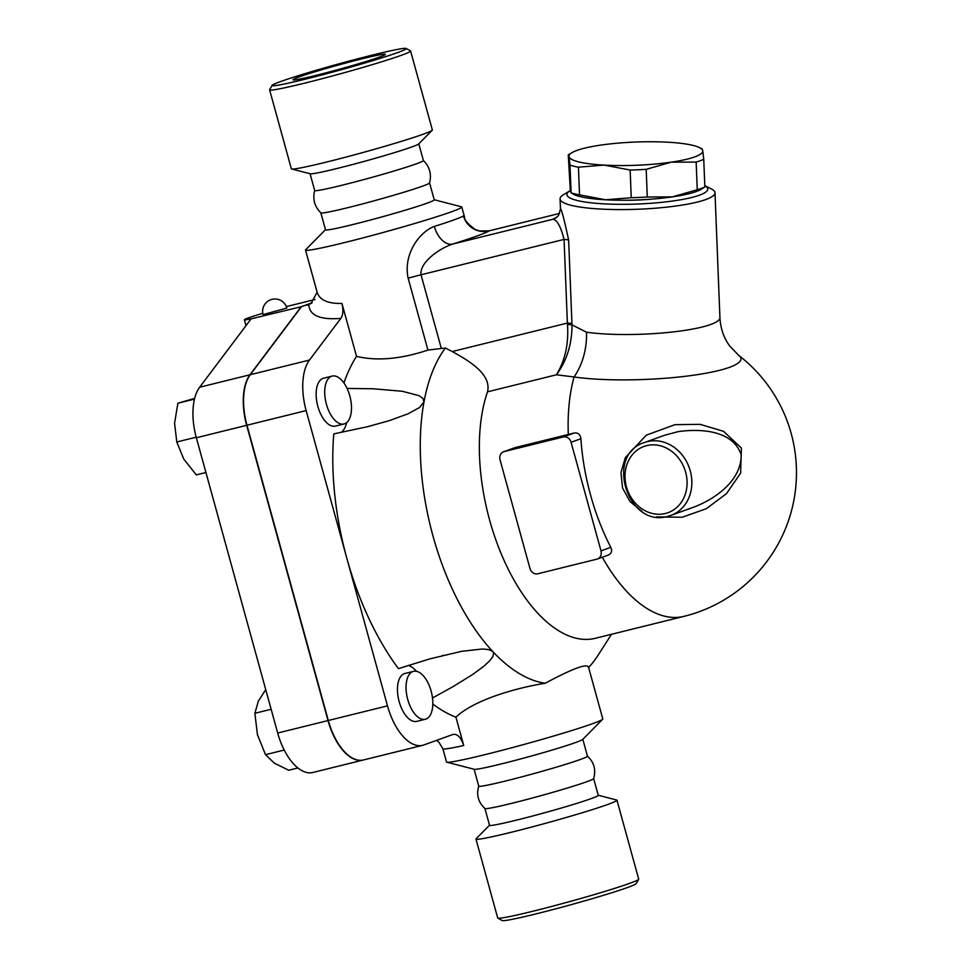 <?xml version="1.0" encoding="UTF-8"?>
<svg xmlns="http://www.w3.org/2000/svg" width="969" height="969" viewBox="0 0 969 969"><rect width="100%" height="100%" fill="white"/><g stroke="black" fill="none" stroke-linecap="round" stroke-linejoin="round"><path stroke-width="1.45" d="M379.412 57.098A47.929 2.168 164.6 0 1 327.716 72.384A47.929 2.168 164.6 0 1 292.965 79.773A47.929 2.168 164.6 0 1 338.593 64.959A47.929 2.168 164.6 0 1 385.371 54.325A47.929 2.168 164.6 0 1 379.412 57.098M280.719 81.505A69.598 3.149 164.6 0 1 354.327 59.703A69.598 3.149 164.6 0 1 406.156 48.45A69.598 3.149 164.6 0 1 340.01 70.083A69.598 3.149 164.6 0 1 272.095 85.381A69.598 3.149 164.6 0 1 280.719 81.505M272.095 85.381L269.636 89.693A73.123 3.307 -15.4 0 0 269.612 89.863A73.123 3.307 -15.4 0 0 340.979 73.632A73.123 3.307 -15.4 0 0 410.602 51.03A73.123 3.307 -15.4 0 0 410.481 50.897L406.156 48.45M410.602 51.03L432.344 129.955A73.123 3.307 164.6 0 1 432.198 130.27A73.123 3.307 164.6 0 1 362.721 152.569A73.123 3.307 164.6 0 1 291.633 168.981A73.123 3.307 164.6 0 1 291.354 168.8L269.612 89.863M598.224 795.246L616.672 800.019A73.123 3.307 164.6 0 1 616.962 800.2L638.704 879.137A73.123 3.307 164.6 0 1 638.668 879.307A73.123 3.307 164.6 0 1 569.082 901.751A73.123 3.307 164.6 0 1 497.824 918.103A73.123 3.307 164.6 0 1 497.703 917.97L475.961 839.045A73.123 3.307 164.6 0 1 476.118 838.73L489.515 825.188M497.824 918.103L502.148 920.55A69.598 3.149 -15.4 0 0 569.978 904.985A69.598 3.149 -15.4 0 0 636.209 883.619L638.668 879.307M616.962 800.2A73.123 3.307 164.6 0 1 547.34 822.814A73.123 3.307 164.6 0 1 475.961 839.045M587.42 756.111C594.106 762.324 596.177 769.822 593.609 778.591A56.384 2.556 164.6 0 1 539.939 795.949A56.384 2.556 164.6 0 1 484.948 808.521C478.262 802.308 476.191 794.81 478.759 786.041M582.817 739.299L587.468 756.171A56.384 2.556 164.6 0 1 533.786 773.613A56.384 2.556 164.6 0 1 478.747 786.125L474.107 769.253M593.634 778.543L598.261 795.343A56.384 2.556 164.6 0 1 544.578 812.773A56.384 2.556 164.6 0 1 489.539 825.285L484.912 808.497M423.368 160.479C429.691 166.801 431.75 174.287 429.558 182.959A56.384 2.556 164.6 0 1 375.875 200.317A56.384 2.556 164.6 0 1 320.884 212.889C314.55 206.567 312.49 199.081 314.695 190.421M418.79 143.812L423.405 160.551A56.384 2.556 164.6 0 1 369.722 177.981A56.384 2.556 164.6 0 1 314.683 190.493L310.08 173.754M432.198 130.27L418.656 143.957A56.384 2.556 164.6 0 1 365.083 161.145A56.384 2.556 164.6 0 1 310.274 173.802L291.633 168.981M644.542 442.494L664.589 435.251L678.155 431.641C701.713 428.262 733.351 430.793 741.14 454.764C741.564 479.413 717.399 497.86 694.676 506.811L670.887 515.399A38.76 33.491 -109.9 0 0 690.618 472.23A38.76 33.491 -109.9 0 0 652.803 440.798A38.76 33.491 -109.9 0 0 644.542 442.494C604.329 454.679 627.779 528.541 667.907 516.307L670.887 515.399A38.76 33.491 -109.9 0 1 667.992 516.283M702.004 149.178L702.743 150.74A66.958 11.616 -2.3 0 0 699.436 147.591A66.958 11.616 -2.3 0 0 667.58 142.201A66.958 11.616 -2.3 0 0 600.707 145.108A66.958 11.616 -2.3 0 0 572.013 152.63A66.958 11.616 -2.3 0 0 568.997 156.566L568.391 154.774L572.013 152.63M696.154 162.065L671.032 162.198A66.958 11.616 -2.3 0 0 702.743 150.74L703.748 159.316A73.123 12.694 177.7 0 1 696.154 162.065L697.244 189.73A73.123 12.694 -2.3 0 0 704.851 186.981L701.084 189.355A66.958 11.616 177.7 0 1 672.401 196.877A66.958 11.616 177.7 0 1 605.528 199.784A66.958 11.616 177.7 0 1 573.672 194.394L571.104 192.807A73.123 12.694 -2.3 0 0 579.523 194.854L605.528 199.784L631.243 197.712A73.123 12.694 -2.3 0 0 647.28 197.01L672.401 196.877L697.244 189.73M604.159 165.105L578.432 167.177A73.123 12.694 177.7 0 1 570.002 165.13L568.997 156.566A66.958 11.616 -2.3 0 0 604.159 165.105A66.958 11.616 -2.3 0 0 671.032 162.198L646.19 169.345A73.123 12.694 177.7 0 1 630.153 170.035L604.159 165.105M568.258 154.992L570.366 191.232L571.104 192.807L570.002 165.13M579.523 194.854L578.432 167.177M631.243 197.712L630.153 170.035M704.851 186.981L703.748 159.316M647.28 197.01L646.19 169.345M651.568 199.142A47.578 8.261 177.7 0 1 623.794 200.232M349.785 395.812A24.673 12.367 -103.9 0 1 344.031 423.974A24.673 12.367 -103.9 0 1 326.093 402.995A24.673 12.367 -103.9 0 1 332.185 376.081A24.673 12.367 -103.9 0 1 349.785 395.812M344.031 423.974L335.444 426.094A24.673 12.367 -103.9 0 1 317.517 405.127A24.673 12.367 -103.9 0 1 323.598 378.201L332.185 376.081M194.672 398.368L177.896 403.213L174.565 423.283L176.794 441.985L183.783 459.112L196.307 474.871L205.925 472.497M194.49 399.107L177.896 403.213M196.198 437.189L176.794 441.985M286.836 308.045L263.059 314.598A12.331 12.331 0 0 1 271.671 299.433A12.331 12.331 0 0 1 286.836 308.045M363.363 759.987A49.334 24.746 -103.9 0 1 363.218 760.023A49.334 24.746 -103.9 0 1 328.007 720.573L246.671 425.306A49.334 24.746 -103.9 0 1 249.99 374.773L301.165 306.737L253.115 318.365A31.711 1.441 164.6 0 1 244.37 319.746A31.711 1.441 164.6 0 1 262.769 313.302M412.891 671.541A24.673 12.367 -103.9 0 1 413.509 671.347A24.673 12.367 -103.9 0 1 431.447 692.326A24.673 12.367 -103.9 0 1 425.355 719.24A24.673 12.367 -103.9 0 1 407.586 698.891A24.673 12.367 -103.9 0 1 412.891 671.541M425.355 719.24L416.779 721.372A24.673 12.367 -103.9 0 1 398.998 701.023A24.673 12.367 -103.9 0 1 404.303 673.661A24.673 12.367 -103.9 0 1 404.933 673.479L413.509 671.347M265.736 689.625L258.384 701.084L254.883 713.293L257.427 734.659L265.518 754.669L274.336 763.148L288.689 770.246L297.895 767.969M284.208 750.042L265.518 754.669M271.15 709.272L254.883 713.293M311.982 302.861L301.468 306.664L250.281 374.7A49.334 24.746 76.1 0 0 246.962 425.234L328.297 720.5A49.334 24.746 76.1 0 0 363.508 759.95L422.702 745.318A49.334 24.746 -103.9 0 1 387.491 705.856L346.817 558.229A202.63 101.624 -103.9 0 1 333.784 433.894L367.142 426.772M301.165 306.737L312.054 302.8M250.862 319.176L199.675 387.225A49.334 24.746 76.1 0 0 196.356 437.758L277.691 733.024A49.334 24.746 76.1 0 0 312.902 772.475L363.218 760.023M315.058 299.506L286.339 306.604M503.577 451.76A7.049 6.093 70.1 0 1 504.11 451.602L563.292 436.958A7.049 6.093 70.1 0 1 571.08 442.276L600.998 550.889A7.049 6.093 70.1 0 1 597.473 558.98A7.049 6.093 70.1 0 1 596.952 559.137L537.759 573.781A7.049 6.093 70.1 0 1 529.97 568.452L500.052 459.851A7.049 6.093 70.1 0 1 503.577 451.76L515.036 447.642L568.306 434.463A133.722 6.056 -15.4 0 0 574.314 432.973C578.142 432.574 580.334 434.5 580.891 438.739A147.336 73.886 76.1 0 0 610.797 547.34C612.456 551.119 611.524 553.723 607.975 555.152M684.017 616.357L595.22 638.317A148.003 74.225 76.1 0 1 502.972 557.914A148.003 74.225 76.1 0 1 487.516 391.827L556.4 374.785C566.804 360.722 572.001 344.092 572.013 324.894A10.574 1.453 -3.2 0 0 567.495 324.482C568.791 343.886 565.084 360.65 556.4 374.785L574.084 376.977A96.973 16.824 -2.3 0 0 729.439 367.36A96.973 16.824 -2.3 0 0 738.862 355.49A148.003 148.003 0 0 1 684.017 616.357A148.003 74.225 76.1 0 1 602.294 557.236M656.364 516.901L682.224 517.24L706.353 508.689L726.532 493.572L740.631 473.138L741.406 448.078L723.54 431.314L700.09 424.337L674.921 424.676L646.275 435.178L625.296 457.659L620.972 472.581L622.546 488.013L630.044 501.591L642.011 511.426M301.468 306.664L311.025 303.539L317.117 292.214C319.576 300.051 327.849 303.781 341.948 303.418C343.511 309.923 343.135 314.913 340.834 318.377L309.474 360.056A49.334 24.746 -103.9 0 0 306.156 410.59L346.817 558.229A202.63 101.624 -103.9 0 0 398.441 668.622L430.042 658.823L461.741 651.301L482.514 648.988L488.703 649.557L492.736 651.483L493.621 653.36L492.942 656.364L489.817 660.701L483.725 666.345L472.824 674.376L453.262 686.512L432.489 697.983M434.209 199.747L461.474 206.809A81.045 3.67 164.6 0 1 461.789 207.015A81.045 3.67 164.6 0 1 384.62 232.075A81.045 3.67 164.6 0 1 305.514 250.063A81.045 3.67 164.6 0 1 305.671 249.723L325.487 229.701M487.516 391.827C491.537 374.918 471.128 361.873 452.22 351.553L445.425 347.992L427.947 350.088C400.597 359.16 376.784 361.243 356.519 356.338L341.948 303.418M461.789 207.015L464.551 217.056L463.448 215.905A81.045 3.67 164.6 0 1 434.33 226.419C420.425 231.361 402.922 253.212 408.143 278.212L427.947 350.088M436.486 740.401L438.824 742.121L442.857 748.686A81.045 3.67 -15.4 0 0 463.715 745.5C460.929 737.312 457.368 733.63 453.02 734.429L423.938 744.931A49.334 24.746 -103.9 0 1 422.702 745.318M588.401 666.696L602.791 718.937A81.045 3.67 164.6 0 1 602.633 719.277A81.045 3.67 164.6 0 1 525.634 743.998A81.045 3.67 164.6 0 1 446.83 762.191A81.045 3.67 164.6 0 1 446.515 761.985L442.857 748.686M463.715 745.5L455.914 717.193C473.49 700.381 514.2 688.232 545.172 683.254C573.624 668.065 588.038 662.844 588.437 667.629M408.288 665.376A31.711 15.904 -103.9 0 1 416.513 671.335M455.914 717.193A202.63 101.624 -103.9 0 1 432.816 704.088M347.084 388.436L373.21 388.775L402.365 391.27L419.092 395.691L422.92 398.392L423.998 401.905A183.238 91.898 76.1 0 0 492.736 651.483A183.238 91.898 76.1 0 0 545.172 683.254M445.425 347.992A183.238 91.898 76.1 0 0 423.998 401.905L419.662 407.44L408.191 413.763L388.957 420.764L367.711 426.639M346.696 422.593A31.711 15.904 -103.9 0 1 341.136 432.489M738.862 355.49L729.742 346.066C723.807 337.975 720.536 328.503 719.931 317.675A77.52 13.457 177.7 0 1 710.677 324.506A77.52 13.457 177.7 0 1 586.475 332.185L572.013 324.894L571.952 323.731A10.574 1.829 -2.3 0 0 567.374 323.065L567.495 324.482M586.475 332.185A56.384 40.395 -81.8 0 1 574.084 376.977A148.003 74.225 76.1 0 0 568.306 434.463M588.619 667.447A183.238 91.898 76.1 0 0 597.776 655.698L611.487 634.295M434.33 226.419A21.148 12.876 -107.4 0 0 452.571 244.091A102.193 4.627 -15.4 0 0 489.284 230.828A21.148 20.918 56.4 0 1 463.448 215.905M408.143 278.212A21.148 0.957 164.6 0 1 421.031 274.784C419.395 262.042 440.338 247.991 452.571 244.091L552.79 219.309C556.921 219.539 560.688 226.237 564.067 239.404A10.574 1.829 177.7 0 1 568.646 240.07C564.394 220.338 561.693 209.91 560.542 208.795M489.03 230.864L559.646 213.398L489.284 230.828L479.51 230.949L475.076 229.399C467.567 223.742 464.054 219.624 464.551 217.056M343.922 382.961A202.63 101.624 -103.9 0 1 356.519 356.338M556.884 217.092L552.79 219.309A10.574 10.55 -144.1 0 0 558.544 215.336A10.574 10.55 -144.1 0 0 558.544 215.324L560.47 209.122L560.07 198.863A77.52 13.457 -2.3 0 0 618.852 209.583A77.52 13.457 -2.3 0 0 705.747 199.566A77.52 13.457 -2.3 0 0 715.001 192.734A77.52 13.457 -2.3 0 0 711.137 188.785L704.79 185.66A70.483 12.234 177.7 0 1 699.388 195.217A70.483 12.234 177.7 0 1 610.046 204.12A70.483 12.234 177.7 0 1 570.16 190.711A70.483 12.234 177.7 0 1 570.269 190.651M570.16 190.711L563.595 194.612A77.52 13.457 -2.3 0 0 560.07 198.863M602.633 719.277L582.684 739.444A56.384 2.556 164.6 0 1 529.11 756.644A56.384 2.556 164.6 0 1 474.301 769.301L446.83 762.191M429.57 182.911L434.233 199.844A56.384 2.556 164.6 0 1 380.551 217.286A56.384 2.556 164.6 0 1 325.511 229.798L320.848 212.865M665.4 513.485A35.235 30.451 70.1 0 1 625.744 468.923A35.235 30.451 70.1 0 1 677.004 456.242A35.235 30.451 70.1 0 1 665.4 513.485M328.007 720.573L277.691 733.024M249.99 374.773L199.675 387.225M246.671 425.306L196.356 437.758M504.11 451.602L515.036 447.642M574.314 432.973L563.292 436.958M571.08 442.276L580.891 438.739M610.797 547.34L600.998 550.889M311.63 303.127A95.144 4.312 -15.4 0 0 307.149 305.259M308.82 304.702L308.82 304.835C309.583 315.555 320.254 320.061 340.834 318.377M441.186 347.956L421.031 274.784L564.067 239.404L567.374 323.065L452.22 351.553M571.952 323.731L568.646 240.07M250.281 374.7L309.474 360.056M246.962 425.234L306.156 410.59M328.297 720.5L387.491 705.856M699.436 147.591L702.21 148.96M245.993 325.645L244.37 319.746M608.508 554.995L597.473 558.98M305.514 250.063L317.117 292.214M443.463 655.286L442.542 655.516M556.618 217.347L558.544 215.324M719.931 317.675L715.001 192.734"/></g></svg>
